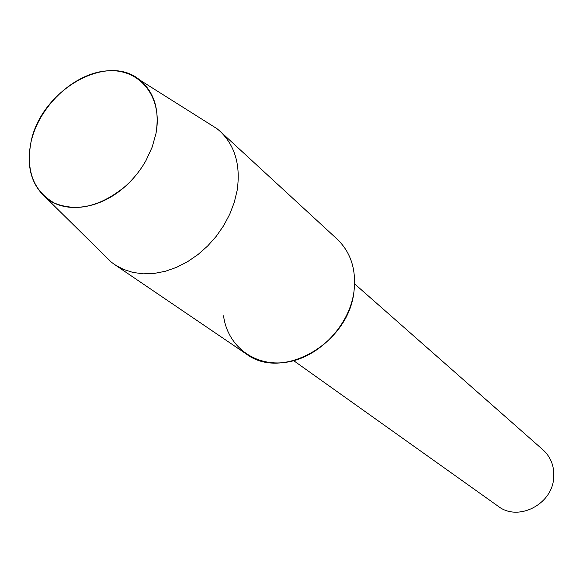 <?xml version="1.0" encoding="UTF-8"?>
<svg xmlns="http://www.w3.org/2000/svg" width="583" height="583" viewBox="0 0 583 583"><rect width="100%" height="100%" fill="white"/><g stroke="black" fill="none" stroke-linecap="round" stroke-linejoin="round"><path stroke-width="0.87" d="M30.848 142.842C25.878 171.205 33.756 191.304 54.496 203.139C77.24 212.227 101.041 206.448 125.906 185.788C133.995 178.398 140.722 169.915 146.078 160.354L152.192 147.069L155.974 133.507C163.225 96.078 138.863 67.373 105.749 70.973C72.715 74.041 38.376 107.17 30.848 142.842C26.271 166.556 31.416 184.949 46.29 198.009C65.595 214.187 100.56 209.319 125.906 185.788C133.995 178.398 140.722 169.915 146.078 160.354L152.192 147.069L155.974 133.507C159.749 110.041 154.364 92.223 139.825 80.053C106.74 51.727 40.103 91.225 30.848 142.842M223.551 315.789C227.501 346.491 255.223 367.53 287.295 362.101C319.346 356.964 349.326 325.482 353.925 291.908C356.512 270.016 350.937 252.439 337.207 239.183L220.228 131.415L217.007 128.69L208.423 123.283M293.723 360.702L498.276 506.328C517.952 521.807 552.123 504.623 553.69 478.031C554.528 466.604 550.979 457.218 543.043 449.872L354.632 283.892M104.014 254.946L111.236 262.073L114.625 264.58L123.304 269.331L132.946 272.443L143.345 273.828L154.262 273.427L165.448 271.248L176.642 267.305L187.588 261.694L198.009 254.531L207.657 245.982L216.3 236.246L223.734 225.555L229.768 214.172L234.271 202.374L237.143 190.444C240.764 165.506 235.124 145.83 220.228 131.415M114.625 264.58L246.223 353.932C281.873 381.304 348.488 343.934 353.925 291.908M46.29 198.009L111.236 262.073M139.825 80.053L217.007 128.69"/></g></svg>
